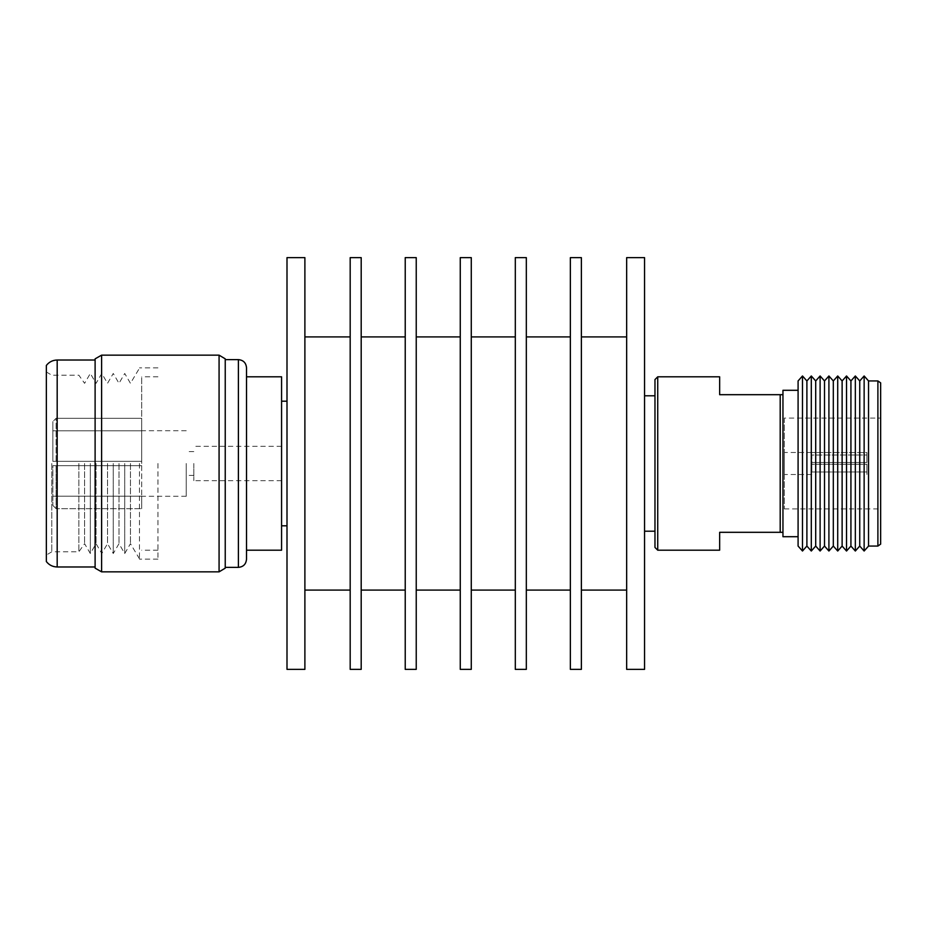 <?xml version="1.0" encoding="UTF-8"?>
<svg xmlns="http://www.w3.org/2000/svg" width="927" height="927" viewBox="0 0 927 927"><rect width="100%" height="100%" fill="white"/><g stroke="black" fill="none" stroke-linecap="round" stroke-linejoin="round"><path stroke-width="0.7" stroke-dasharray="4.63 3.48" d="M304.89 257.636L304.89 669.364M286.999 257.636L286.999 669.364M350.186 257.636L350.186 669.364M361.194 257.636L361.194 669.364M405.226 257.636L405.226 669.364M416.235 257.636L416.235 669.364M460.267 257.636L460.267 669.364M471.275 257.636L471.275 669.364M515.308 257.636L515.308 669.364M526.327 257.636L526.327 669.364M570.36 257.636L570.36 669.364M581.368 257.636L581.368 669.364M626.664 257.636L626.664 669.364M644.555 257.636L644.555 669.364M626.664 463.5L626.664 336.907L626.664 463.5M570.36 463.5L570.36 336.907L570.36 463.5M515.308 463.5L515.308 336.907L515.308 463.5M460.267 463.5L460.267 336.907L460.267 463.5M405.226 463.5L405.226 336.907L405.226 463.5M350.186 463.5L350.186 336.907L350.186 463.5M811.843 452.492L784.323 452.492L784.323 474.508L784.323 452.492M811.843 474.508L784.323 474.508M866.884 464.23L866.884 474.473L866.884 464.23L811.843 464.23L866.884 464.23L866.884 474.473L866.884 471.959L811.843 471.982L866.884 471.959L866.884 464.23L811.843 464.23L811.843 471.982L811.843 462.492L811.843 464.23L866.884 464.23M811.843 462.492L866.884 462.492L866.884 452.55L866.884 462.492L811.843 462.492L866.884 462.492L811.843 462.492L811.843 455.041L866.884 455.018L866.884 452.55L811.843 452.527L866.884 452.55L866.884 455.018L811.843 455.041L811.843 462.492M784.323 418.089L784.323 508.911L784.323 418.089L880.65 418.089L880.65 508.911L880.65 418.089M784.323 508.911L880.65 508.911M798.089 390.29L798.089 536.71L798.089 390.29M782.956 394.693L782.956 532.307L782.956 394.693L780.198 394.693L780.198 532.307L782.956 532.307L782.956 390.29M644.52 395.794L644.52 531.206L644.555 395.794M654.972 395.794L654.972 531.206L654.972 395.794M654.972 379.56L654.972 547.44M780.198 394.693L719.653 394.693L719.653 376.814M780.198 532.307L719.653 532.307L719.653 550.186M657.73 550.186L657.73 376.814M782.956 536.71L782.956 532.307M798.089 546.061L798.089 380.939M806.896 546.061L806.896 380.939M802.492 551.02L802.492 375.98M815.702 546.061L815.702 380.939M811.299 551.02L811.299 375.98M824.509 546.061L824.509 380.939M820.105 551.02L820.105 375.98M833.315 546.061L833.315 380.939M828.912 551.02L828.912 375.98M842.122 546.061L842.122 380.939M837.718 551.02L837.718 375.98M850.928 546.061L850.928 380.939M846.525 551.02L846.525 375.98M859.735 546.061L859.735 380.939M855.331 551.02L855.331 375.98M868.541 380.939L868.541 546.061M864.138 551.02L864.138 375.98M880.65 544.137L880.65 382.863M877.892 380.939L877.892 546.061M286.999 463.5L286.999 401.194L286.999 463.5M281.576 376.814L281.576 550.186M46.35 365.447L46.35 561.553M51.773 463.5L51.773 551.808L51.773 463.5M78.853 463.5L78.853 551.808L78.853 463.5M84.589 463.5L84.589 543.674L84.589 463.5M90.325 463.5L90.325 553.535L90.325 463.5M96.06 463.5L96.06 543.674L96.06 463.5M101.785 463.5L101.785 553.535L101.785 463.5M107.52 463.5L107.52 543.674L107.52 463.5M113.256 463.5L113.256 553.535L113.256 463.5M118.992 463.5L118.992 543.674L118.992 463.5M124.728 463.5L124.728 553.535L124.728 463.5M130.452 463.5L130.452 543.674L130.452 463.5M139.479 463.5L139.479 559.12L139.479 463.5M157.949 463.5L157.949 559.12L157.949 463.5M141.704 463.5L141.704 376.814L141.704 463.5M186.234 463.5L186.234 496.281L186.234 463.5M193.813 463.5L193.813 480.673L193.813 463.5M246.512 376.814L246.512 550.186M225.238 358.842L225.238 568.158M219.073 355.145L219.073 571.855M101.611 355.145L101.611 571.855M95.11 358.842L95.11 568.158M52.851 465.667L141.704 465.667L141.704 508.68L141.704 465.667L52.851 465.667L52.851 505.435L52.851 496.2L141.704 496.2L141.704 508.68L141.704 496.2L52.851 496.2L52.851 465.667L56.107 465.667L56.107 508.68L52.851 505.435L56.107 508.68L141.704 508.68L56.107 508.68L56.107 465.667L141.704 465.667L52.851 465.667M52.851 461.333L141.704 461.333L141.704 418.32L141.704 461.333L52.851 461.333L52.851 421.565L52.851 430.8L141.704 430.8L141.704 418.32L141.704 430.8L52.851 430.8L52.851 421.565L52.851 461.333L56.107 461.333L56.107 418.32L52.851 421.565L56.107 418.32L56.107 461.333L52.851 461.333M56.107 418.32L141.704 418.32L56.107 418.32M56.107 461.333L141.704 461.333L56.107 461.333M225.238 463.5L225.238 567.37L225.238 463.5M281.576 463.5L281.576 525.806L281.576 463.5M46.35 463.5L46.35 371.947L46.35 463.5M238.39 359.63L238.39 567.37M57.184 360.024L57.184 566.976M139.479 558.854L130.452 543.674L124.728 553.535L118.992 543.674L113.256 553.535L107.52 543.674L101.785 553.535L96.06 543.674L90.325 553.535L84.589 543.674L78.853 551.808L51.773 551.808L46.35 555.053M157.949 559.12L139.479 559.12M157.949 376.814L141.704 376.814M193.813 475.424L186.234 475.424M281.576 480.673L193.813 480.673M186.234 496.281L141.704 496.281M186.234 430.719L141.704 430.719M281.576 446.327L193.813 446.327M193.813 451.576L186.234 451.576M157.949 550.186L141.704 550.186M157.949 367.88L139.479 367.88M46.35 371.947L51.773 375.192L78.853 375.192L84.589 383.326L90.325 373.465L96.06 383.326L101.785 373.465L107.52 383.326L113.256 373.465L118.992 383.326L124.728 373.465L130.452 383.326L139.479 368.146"/><path stroke-width="1.39" d="M304.89 669.364L304.89 257.636L286.999 257.636L286.999 669.364L304.89 669.364M361.194 669.364L361.194 257.636L350.186 257.636L350.186 669.364L361.194 669.364M416.235 669.364L416.235 257.636L405.226 257.636L405.226 669.364L416.235 669.364M471.275 669.364L471.275 257.636L460.267 257.636L460.267 669.364L471.275 669.364M526.327 669.364L526.327 257.636L515.308 257.636L515.308 669.364L526.327 669.364M581.368 669.364L581.368 257.636L570.36 257.636L570.36 669.364L581.368 669.364M644.555 669.364L644.555 257.636L626.664 257.636L626.664 669.364L644.555 669.364M654.972 547.44L654.972 379.56L657.73 376.814L657.73 550.186L654.972 547.44M877.892 380.939L880.65 382.863L880.65 544.137L877.892 546.061L877.892 380.939L868.541 380.939L864.138 375.98L864.138 551.02L859.735 546.061L855.331 551.02L850.928 546.061L846.525 551.02L842.122 546.061L837.718 551.02L833.315 546.061L828.912 551.02L824.509 546.061L820.105 551.02L815.702 546.061L811.299 551.02L806.896 546.061L802.492 551.02L798.089 546.061L798.089 380.939L802.492 375.98L802.492 551.02M877.892 546.061L868.541 546.061L868.541 380.939M864.138 375.98L859.735 380.939L859.735 546.061M868.541 546.061L864.138 551.02M859.735 380.939L855.331 375.98L850.928 380.939L850.928 546.061M855.331 375.98L855.331 551.02M850.928 380.939L846.525 375.98L842.122 380.939L842.122 546.061M846.525 375.98L846.525 551.02M842.122 380.939L837.718 375.98L833.315 380.939L833.315 546.061M837.718 375.98L837.718 551.02M833.315 380.939L828.912 375.98L824.509 380.939L824.509 546.061M828.912 375.98L828.912 551.02M824.509 380.939L820.105 375.98L815.702 380.939L815.702 546.061M820.105 375.98L820.105 551.02M815.702 380.939L811.299 375.98L806.896 380.939L806.896 546.061M811.299 375.98L811.299 551.02M806.896 380.939L802.492 375.98M798.089 390.29L782.956 390.29L782.956 536.71L798.089 536.71M657.73 376.814L719.653 376.814L719.653 394.693L782.956 394.693M782.956 532.307L719.653 532.307L719.653 550.186L657.73 550.186M780.198 532.307L780.198 394.693M644.555 531.206L654.972 531.206M644.555 395.794L654.972 395.794M281.576 463.5L281.576 376.814L246.512 376.814L246.512 367.752L246.512 559.248L246.512 550.186L281.576 550.186L281.576 463.5M219.073 355.145L219.073 571.855L225.238 568.158L225.238 358.842L219.073 355.145L101.611 355.145L101.611 571.855L95.11 568.158L95.11 358.842L101.611 355.145M46.35 463.5L46.35 365.447C49.108 361.936 52.723 360.128 57.184 360.024L57.184 566.976C52.723 566.872 49.108 565.064 46.35 561.553L46.35 463.5M225.238 567.37L238.39 567.37L238.39 359.63C243.326 360.105 246.037 362.816 246.512 367.752M350.186 590.093L304.89 590.093M405.226 590.093L361.194 590.093M460.267 590.093L416.235 590.093M515.308 590.093L471.275 590.093M570.36 590.093L526.327 590.093M626.664 590.093L581.368 590.093M626.664 336.907L581.368 336.907M570.36 336.907L526.327 336.907M515.308 336.907L471.275 336.907M460.267 336.907L416.235 336.907M405.226 336.907L361.194 336.907M350.186 336.907L304.89 336.907M286.999 401.194L281.576 401.194M225.238 359.63L238.39 359.63M95.11 360.024L57.184 360.024M95.11 566.976L57.184 566.976M219.073 571.855L101.611 571.855M238.39 567.37C243.326 566.895 246.037 564.184 246.512 559.248M286.999 525.806L281.576 525.806"/></g></svg>
